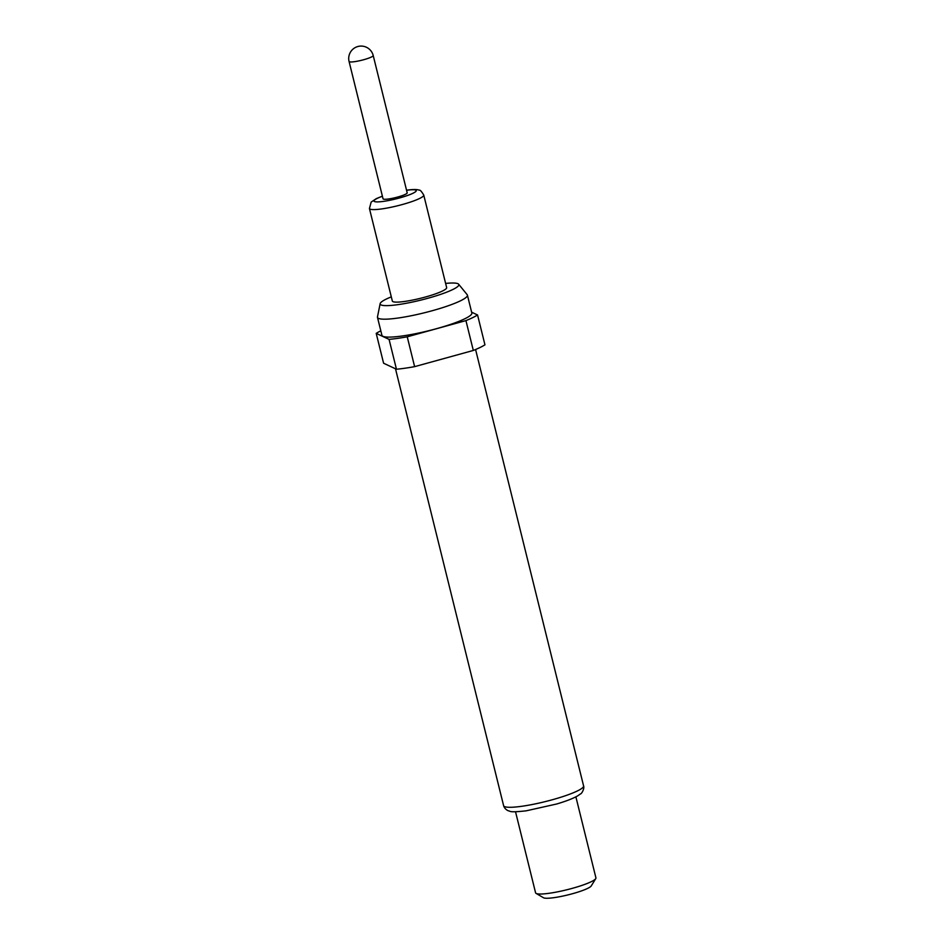 <?xml version="1.0" encoding="UTF-8"?>
<svg xmlns="http://www.w3.org/2000/svg" width="945" height="945" viewBox="0 0 945 945"><rect width="100%" height="100%" fill="white"/><g stroke="black" fill="none" stroke-linecap="round" stroke-linejoin="round"><path stroke-width="1.42" d="M349.071 61.496L383.044 198.804A12.439 1.819 -13.9 0 0 388.608 198.97A12.439 1.819 -13.9 0 0 401.105 196.005A12.439 1.819 -13.9 0 0 407.189 192.827L373.204 55.519A12.439 12.439 0 0 0 355.71 47.321A12.439 12.439 0 0 0 349.071 61.496A12.439 1.819 -13.9 0 0 354.623 61.661A12.439 1.819 -13.9 0 0 371.302 57.066A12.439 1.819 -13.9 0 0 373.204 55.519M423.75 195.072L446.654 287.599A27.984 4.111 166.1 0 1 432.964 294.734A27.984 4.111 166.1 0 1 404.838 301.42A27.984 4.111 166.1 0 1 392.34 301.042L369.436 208.514A27.984 4.111 -13.9 0 0 381.934 208.892A27.984 4.111 -13.9 0 0 410.071 202.195A27.984 4.111 -13.9 0 0 423.75 195.072C421.517 191.351 420.017 189.732 419.237 190.193C418.836 190.075 417.182 188.823 407.118 190.11L406.539 190.193M391.301 296.872A40.517 5.942 -13.9 0 0 380.15 303.628A40.517 5.942 -13.9 0 0 398.27 304.609A40.517 5.942 -13.9 0 0 440.181 294.521A40.517 5.942 -13.9 0 0 458.632 284.209A40.517 5.942 -13.9 0 0 445.615 283.429M380.15 303.628L377.48 316.906A46.317 6.792 -13.9 0 0 377.48 317.39A46.317 6.792 -13.9 0 0 398.188 318.016A46.317 6.792 -13.9 0 0 444.752 306.948A46.317 6.792 -13.9 0 0 467.409 295.135A46.317 6.792 -13.9 0 0 467.196 294.71L458.632 284.209M377.48 317.39L381.922 335.298A46.317 6.792 -13.9 0 0 402.617 335.936A46.317 6.792 -13.9 0 0 449.194 324.856A46.317 6.792 -13.9 0 0 471.838 313.043L467.409 295.135M515.533 811.779L535.579 892.812A31.09 4.56 -13.9 0 0 536.075 893.391A31.09 4.56 -13.9 0 0 549.47 893.238A31.09 4.56 -13.9 0 0 595.763 878.614A31.09 4.56 -13.9 0 0 595.929 877.881L575.883 796.848M536.075 893.391L543.493 897.75A24.865 3.65 -13.9 0 0 554.207 897.632A24.865 3.65 -13.9 0 0 591.239 885.937L595.763 878.614M473.315 350.453A55.956 8.21 -13.9 0 0 484.95 344.819L477.556 314.968A55.956 8.21 -13.9 0 1 465.932 320.603L407.236 336.81L414.619 366.648L473.315 350.453L465.932 320.603M380.811 330.821A55.956 8.21 -13.9 0 0 376.204 333.372L383.587 363.223L396.463 369.235A55.956 8.21 -13.9 0 0 414.619 366.648M396.463 369.235L389.068 339.385A55.956 8.21 -13.9 0 0 407.236 336.81M389.068 339.385L376.204 333.372M471.638 312.204L477.556 314.968M382.418 196.265A21.759 3.189 -13.9 0 0 383.717 201.344A21.759 3.189 -13.9 0 0 412.906 193.288A21.759 3.189 -13.9 0 0 406.563 190.288M583.585 785.897C584.66 788.095 581.919 793.717 580.443 793.954L577.761 795.808C573.119 798.478 566.09 801.206 556.652 804.006L526.152 810.834C507.914 812.842 510.961 811.058 508.221 810.775C505.764 809.546 504.228 807.845 503.614 805.695A41.19 6.048 -13.9 0 0 522.018 806.25A41.19 6.048 -13.9 0 0 563.433 796.399A41.19 6.048 -13.9 0 0 583.585 785.897L475.583 349.52M369.436 208.514L371.161 202.088L376.323 198.615L382.394 196.17M503.614 805.695L395.494 368.786"/></g></svg>
